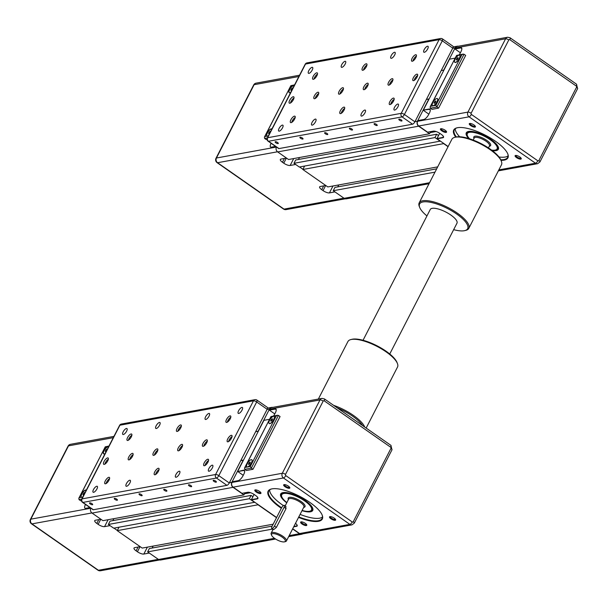 <?xml version="1.0" encoding="UTF-8"?>
<svg xmlns="http://www.w3.org/2000/svg" width="608" height="608" viewBox="0 0 608 608"><rect width="100%" height="100%" fill="white"/><g stroke="black" fill="none" stroke-linecap="round" stroke-linejoin="round"><path stroke-width="0.91" d="M90.812 508.151A3.648 3.184 79.7 0 0 92.066 513.076L102.927 520.661L243.922 494.927L233.054 487.342A3.648 3.184 79.7 0 1 231.846 482.326L243.261 460.119L240.791 460.568L243.428 460.233L258.278 431.338L255.641 431.68L258.111 431.224L269.526 409.017L267.056 409.465M272.171 526.133L149.348 548.553L147.638 551.882L158.506 559.466A3.648 3.184 79.7 0 0 160.74 559.983L275.576 539.022M153.148 546.09L152.144 548.044L153.148 546.09M119.001 527.212L117.23 530.647L142.204 548.082L273.174 524.18M257.853 497.701A5.145 1.664 27.2 0 1 257.83 498.218A5.145 1.664 27.2 0 1 257.176 498.613L251.4 499.662L254.091 494.441L252.928 496.698L251.058 495.398L110.071 521.132L108.361 524.461L113.696 528.185L254.782 502.269M113.871 518.67L112.868 520.623L113.871 518.67M272.749 407.39A3.648 3.184 79.7 0 0 271.654 407.368A3.648 3.184 79.7 0 0 269.526 409.017M243.922 494.927L245.024 492.776M250.511 492.693L244.507 493.787M251.058 495.398L249.356 498.72L108.361 524.461M249.356 498.72L254.691 502.444M258.316 504.731L117.23 530.647M258.225 504.914L276.511 517.682M272.688 529.051L147.638 551.882M292.623 528.93L299.493 533.725A3.648 3.184 79.7 0 0 301.728 534.25A3.648 3.184 79.7 0 0 302.746 533.839M82.916 496.744A4.294 1.573 124.9 0 1 81.882 497.23A4.294 1.573 124.9 0 1 81.282 497.139A4.294 1.573 124.9 0 1 82.034 493.354A4.294 1.573 124.9 0 1 85.599 490.01A4.294 1.573 124.9 0 1 86.199 490.101A4.294 1.573 124.9 0 1 86.283 490.185M86.26 490.154A4.294 1.573 -55.1 0 0 85.728 490.101A4.294 1.573 -55.1 0 0 82.224 493.354A4.294 1.573 -55.1 0 0 81.35 497.177M105.184 453.408A4.294 1.573 124.9 0 1 104.158 453.895A4.294 1.573 124.9 0 1 103.558 453.804A4.294 1.573 124.9 0 1 104.31 450.019A4.294 1.573 124.9 0 1 107.867 446.667A4.294 1.573 124.9 0 1 108.467 446.766A4.294 1.573 124.9 0 1 108.558 446.842M108.528 446.812A4.294 1.573 -55.1 0 0 108.004 446.766A4.294 1.573 -55.1 0 0 104.5 450.019A4.294 1.573 -55.1 0 0 103.626 453.842M149.317 553.052L143.822 554.055L147.379 547.139M140.038 546.676L137.423 551.76L136.116 550.848A5.145 1.664 -152.8 0 1 134.011 548.044A5.145 1.664 -152.8 0 1 134.664 547.656L140.152 546.653M110.04 525.631L104.553 526.634L108.102 519.718M100.761 519.255L98.146 524.339L96.839 523.427A5.145 1.664 -152.8 0 1 94.734 520.623A5.145 1.664 -152.8 0 1 95.388 520.235L100.875 519.232M85.47 504.45A5.145 1.885 -55.1 0 0 84.998 508.22A5.145 1.885 -55.1 0 0 85.713 508.334L89.961 507.558L85.477 504.427M137.423 551.76A5.145 1.664 -152.8 0 0 143.822 554.055M98.146 524.339A5.145 1.664 -152.8 0 0 104.553 526.634M106.438 450.885L105.503 451.622L105.207 451.113L106.788 449.122L107.084 449.639L106.438 450.885M105.845 449.859L106.674 450.437M105.207 451.113L105.708 451.463M84.17 494.228L83.228 494.965L82.931 494.448L84.512 492.465L84.808 492.974L84.17 494.228M83.577 493.202L84.398 493.78M82.931 494.448L83.433 494.806M82.741 497.078L79.207 497.724L78.827 498.241L79.01 499.601L81.7 499.115M79.207 497.724L105.245 446.834L108.984 446.021M81.449 500.597L80.644 500.749L79.01 499.601M113.977 528.132L117.329 530.472M282.028 497.374A17.586 5.677 27.2 0 1 281.253 493.795A17.586 5.677 27.2 0 1 282.819 492.632M302.001 510.667A18.02 5.814 -152.8 0 0 312.679 508.174A18.02 5.814 -152.8 0 0 305.368 500.62A18.02 5.814 -152.8 0 0 282.553 492.693A18.02 5.814 -152.8 0 0 286.74 502.824M312.573 507.923A17.586 5.677 27.2 0 1 312.542 509.876A17.586 5.677 27.2 0 1 309.176 511.32M298.543 517.4A30.461 9.834 -152.8 0 0 322.225 515.196A30.461 9.834 -152.8 0 0 309.86 502.413A30.461 9.834 -152.8 0 0 271.29 489.014A30.461 9.834 -152.8 0 0 280.592 507.756A30.461 9.834 -152.8 0 0 281.344 508.28M322.126 514.938A30.035 9.698 27.2 0 1 322.118 518.457A30.035 9.698 27.2 0 1 298.794 516.914M281.595 507.786A30.035 9.698 27.2 0 1 280.98 507.361A30.035 9.698 27.2 0 1 268.698 490.998A30.035 9.698 27.2 0 1 271.556 488.954M269.64 489.881A30.035 9.698 -152.8 0 0 282.279 504.83A30.035 9.698 -152.8 0 0 283.404 505.598M300.094 514.383A30.035 9.698 -152.8 0 0 322.483 517.043M285.084 486.765A3.45 1.117 -152.8 0 0 288.488 488.262A3.45 1.117 -152.8 0 0 289.803 487.601A3.45 1.117 -152.8 0 0 288.397 486.157A3.45 1.117 -152.8 0 0 284.027 484.637A3.45 1.117 -152.8 0 0 285.084 486.765M289.56 487.198A2.85 0.92 27.2 0 1 289.537 487.259A2.85 0.92 27.2 0 1 285.631 486.202A2.85 0.92 27.2 0 1 284.468 484.652A2.85 0.92 27.2 0 1 284.498 484.599M302.047 524.02A3.45 1.117 -152.8 0 0 305.452 525.525A3.45 1.117 -152.8 0 0 306.766 524.864A3.45 1.117 -152.8 0 0 305.368 523.412A3.45 1.117 -152.8 0 0 300.99 521.892A3.45 1.117 -152.8 0 0 302.047 524.02M306.523 524.453A2.85 0.92 27.2 0 1 306.5 524.514A2.85 0.92 27.2 0 1 302.594 523.458A2.85 0.92 27.2 0 1 301.431 521.907A2.85 0.92 27.2 0 1 301.462 521.854M256.226 492.032A3.45 1.117 -152.8 0 0 259.631 493.529A3.45 1.117 -152.8 0 0 260.946 492.868A3.45 1.117 -152.8 0 0 259.54 491.424A3.45 1.117 -152.8 0 0 255.17 489.904A3.45 1.117 -152.8 0 0 256.226 492.032M260.703 492.465A2.85 0.92 27.2 0 1 260.68 492.526A2.85 0.92 27.2 0 1 256.774 491.469A2.85 0.92 27.2 0 1 255.611 489.919A2.85 0.92 27.2 0 1 255.641 489.866M330.904 518.753A3.45 1.117 -152.8 0 0 334.309 520.258A3.45 1.117 -152.8 0 0 335.624 519.597A3.45 1.117 -152.8 0 0 334.225 518.145A3.45 1.117 -152.8 0 0 329.848 516.625A3.45 1.117 -152.8 0 0 330.904 518.753M335.38 519.186A2.85 0.92 27.2 0 1 335.358 519.247A2.85 0.92 27.2 0 1 331.451 518.191A2.85 0.92 27.2 0 1 330.288 516.64A2.85 0.92 27.2 0 1 330.319 516.587M310.019 511.138A17.161 5.54 -152.8 0 0 310.285 511.07A17.161 5.54 -152.8 0 0 312.064 509.861A17.161 5.54 -152.8 0 0 302.298 498.735A17.161 5.54 -152.8 0 0 283.708 492.875A17.161 5.54 -152.8 0 0 281.542 494.175A17.161 5.54 -152.8 0 0 281.588 496.326A17.161 5.54 -152.8 0 0 281.694 496.584M285.342 541.622A8.58 2.766 -152.8 0 0 285.54 541.576A8.58 2.766 -152.8 0 0 286.429 540.976A8.58 2.766 -152.8 0 0 281.55 535.412A8.58 2.766 -152.8 0 0 272.255 532.479A8.58 2.766 -152.8 0 0 271.168 533.125A8.58 2.766 -152.8 0 0 271.191 534.204L271.578 535.207A7.722 2.493 27.2 0 1 272.536 533.657A7.722 2.493 27.2 0 1 281.99 536.993A7.722 2.493 27.2 0 1 284.498 541.85A7.722 2.493 27.2 0 1 284.316 541.888A7.722 2.493 27.2 0 1 277.119 539.904A7.722 2.493 27.2 0 1 271.578 535.207M271.738 528.39L273.737 529.591L276.389 527.41L274.451 526.057L284.103 507.277A2.576 0.942 -55.1 0 0 284.339 505.392A2.576 0.942 -55.1 0 0 281.626 507.726L271.974 526.505A2.576 0.942 -55.1 0 0 271.738 528.39A2.576 0.942 -55.1 0 0 274.451 526.057M286.862 502.58A16.735 5.404 27.2 0 1 281.785 496.827A16.735 5.404 27.2 0 1 283.852 493.468A16.735 5.404 27.2 0 1 304.334 500.688A16.735 5.404 27.2 0 1 309.761 511.206A16.735 5.404 27.2 0 1 309.381 511.29A16.735 5.404 27.2 0 1 302.13 510.424M247.479 466.891A4.294 1.573 124.9 0 1 246.878 466.8A4.294 1.573 124.9 0 1 247.631 463.015A4.294 1.573 124.9 0 1 251.188 459.671A4.294 1.573 124.9 0 1 251.788 459.762A4.294 1.573 124.9 0 1 251.036 463.547A4.294 1.573 124.9 0 1 247.479 466.891M251.849 459.815A4.294 1.573 124.9 0 1 251.917 459.853A4.294 1.573 124.9 0 1 251.165 463.638A4.294 1.573 124.9 0 1 247.608 466.982A4.294 1.573 124.9 0 1 247.008 466.891A4.294 1.573 124.9 0 1 246.947 466.838M269.747 423.556A4.294 1.573 124.9 0 1 269.154 423.457A4.294 1.573 124.9 0 1 269.906 419.672A4.294 1.573 124.9 0 1 273.463 416.328A4.294 1.573 124.9 0 1 274.064 416.419A4.294 1.573 124.9 0 1 273.311 420.204A4.294 1.573 124.9 0 1 269.747 423.556M274.124 416.472A4.294 1.573 124.9 0 1 274.193 416.51A4.294 1.573 124.9 0 1 273.44 420.295A4.294 1.573 124.9 0 1 269.884 423.647A4.294 1.573 124.9 0 1 269.283 423.548A4.294 1.573 124.9 0 1 269.222 423.502M299.584 533.55L349.881 524.37A3.435 2.994 79.7 0 0 351.986 524.856L301.69 534.037A3.435 2.994 -100.3 0 1 299.584 533.55L292.714 528.747M276.602 517.499L251.476 499.958L257.245 498.902A5.366 1.733 -152.8 0 0 257.906 497.83A5.366 1.733 -152.8 0 0 255.732 495.581L254.425 494.661A5.366 1.733 -152.8 0 0 247.752 492.275L241.984 493.331L233.145 487.16A3.435 2.994 -100.3 0 1 232.013 482.448L232.385 481.718L238.154 480.67A5.366 1.968 -55.1 0 0 238.29 480.639A5.366 1.968 -55.1 0 0 243.048 475.684L243.793 474.24A5.366 1.968 -55.1 0 0 244.674 471.109A5.366 1.968 -55.1 0 0 243.534 470.197L237.834 471.542L243.61 470.493A5.145 1.885 124.9 0 1 244.325 470.6A5.145 1.885 124.9 0 1 244.682 471.246L243.534 470.197M238.154 480.67L238.412 480.601A5.145 1.885 124.9 0 1 238.412 480.601L232.385 481.718M243.238 475.319L237.834 471.542M237.766 471.246L263.94 420.326L269.572 419.3L263.94 420.326M274.793 413.919L269.39 410.149L275.166 409.093A5.145 1.885 124.9 0 1 275.88 409.207A5.145 1.885 124.9 0 1 276.237 409.845L275.09 408.796L269.39 410.149M269.321 409.853L269.694 409.131A3.435 2.994 -100.3 0 1 271.692 407.58L321.989 398.4A3.435 2.994 79.7 0 0 319.983 399.95A2.576 0.828 27.2 0 1 323.182 401.098A0.859 0.752 -100.3 0 1 324.208 400.832L390.655 447.214A0.859 0.752 -100.3 0 1 390.936 448.392L353.256 521.71A0.859 0.752 -100.3 0 1 352.23 521.976L285.79 475.585A0.859 0.752 -100.3 0 1 285.509 474.407L323.182 401.098M297.13 525.114A5.145 1.664 27.2 0 1 297.099 525.639A5.145 1.664 27.2 0 1 296.453 526.026L293.869 526.505M250.291 466.496L251.332 468.152L278.434 415.424L277.491 415.264L276.275 415.933L250.291 466.496L244.925 467.468L244.553 467.985L244.735 469.353L251.332 468.152L252.966 469.292L246.369 470.493L244.735 469.353M244.925 467.468L270.963 416.586L277.491 415.264M252.966 469.292L280.068 416.564L278.434 415.424M271.905 420.455L270.963 421.192L270.666 420.675L272.247 418.692L272.544 419.201L271.905 420.455M271.312 419.429L272.133 420.006M270.666 420.675L271.168 421.032M249.63 463.79L248.687 464.527L248.391 464.018L249.979 462.027L250.276 462.544L249.63 463.79M249.037 462.764L249.858 463.342M248.391 464.018L248.892 464.368M276.389 527.41L286.041 508.63L285.616 506.479M273.57 415.978A5.366 1.968 -55.1 0 0 274.603 414.284L275.348 412.84A5.366 1.968 -55.1 0 0 276.23 409.716A5.366 1.968 -55.1 0 0 275.09 408.796M293.694 526.84L296.522 526.323A5.366 1.733 -152.8 0 0 297.183 525.251A5.366 1.733 -152.8 0 0 295.488 523.351M215.635 481.072A1.771 0.57 27.2 0 1 216.364 482.045A1.771 0.57 27.2 0 1 213.932 481.384A1.771 0.57 27.2 0 1 213.21 480.419A1.771 0.57 27.2 0 1 215.635 481.072M190.904 485.587A1.771 0.57 27.2 0 1 191.626 486.56A1.771 0.57 27.2 0 1 189.194 485.898A1.771 0.57 27.2 0 1 188.472 484.933A1.771 0.57 27.2 0 1 190.904 485.587M166.166 490.109A1.771 0.57 27.2 0 1 166.888 491.074A1.771 0.57 27.2 0 1 164.464 490.413A1.771 0.57 27.2 0 1 163.734 489.448A1.771 0.57 27.2 0 1 166.166 490.109M91.96 503.652A1.771 0.57 27.2 0 1 92.69 504.617A1.771 0.57 27.2 0 1 90.258 503.964A1.771 0.57 27.2 0 1 89.528 502.998A1.771 0.57 27.2 0 1 91.96 503.652M141.428 494.623A1.771 0.57 27.2 0 1 142.158 495.588A1.771 0.57 27.2 0 1 139.726 494.935A1.771 0.57 27.2 0 1 139.004 493.962A1.771 0.57 27.2 0 1 141.428 494.623M116.698 499.138A1.771 0.57 27.2 0 1 117.42 500.103A1.771 0.57 27.2 0 1 114.996 499.449A1.771 0.57 27.2 0 1 114.266 498.476A1.771 0.57 27.2 0 1 116.698 499.138M209.068 471.238A3.595 1.315 124.9 0 1 208.567 471.162A3.595 1.315 124.9 0 1 209.198 467.993A3.595 1.315 124.9 0 1 212.177 465.188A3.595 1.315 124.9 0 1 212.678 465.272A3.595 1.315 124.9 0 1 212.048 468.441A3.595 1.315 124.9 0 1 209.068 471.238M238.762 413.455A3.595 1.315 124.9 0 1 238.26 413.379A3.595 1.315 124.9 0 1 238.891 410.21A3.595 1.315 124.9 0 1 241.878 407.406A3.595 1.315 124.9 0 1 242.379 407.482A3.595 1.315 124.9 0 1 241.748 410.651A3.595 1.315 124.9 0 1 238.762 413.455M205.785 419.474A3.595 1.315 124.9 0 1 205.284 419.398A3.595 1.315 124.9 0 1 205.914 416.229A3.595 1.315 124.9 0 1 208.894 413.425A3.595 1.315 124.9 0 1 209.395 413.501A3.595 1.315 124.9 0 1 208.764 416.67A3.595 1.315 124.9 0 1 205.785 419.474M176.084 477.257A3.595 1.315 124.9 0 1 175.583 477.181A3.595 1.315 124.9 0 1 176.214 474.012A3.595 1.315 124.9 0 1 179.193 471.208A3.595 1.315 124.9 0 1 179.702 471.291A3.595 1.315 124.9 0 1 179.071 474.46A3.595 1.315 124.9 0 1 176.084 477.257M126.616 486.294A3.595 1.315 124.9 0 1 126.114 486.21A3.595 1.315 124.9 0 1 126.745 483.041A3.595 1.315 124.9 0 1 129.724 480.236A3.595 1.315 124.9 0 1 130.226 480.32A3.595 1.315 124.9 0 1 129.595 483.489A3.595 1.315 124.9 0 1 126.616 486.294M156.317 428.503A3.595 1.315 124.9 0 1 155.815 428.427A3.595 1.315 124.9 0 1 156.446 425.258A3.595 1.315 124.9 0 1 159.425 422.454A3.595 1.315 124.9 0 1 159.927 422.53A3.595 1.315 124.9 0 1 159.296 425.699A3.595 1.315 124.9 0 1 156.317 428.503M123.333 434.522A3.595 1.315 124.9 0 1 122.831 434.446A3.595 1.315 124.9 0 1 123.462 431.277A3.595 1.315 124.9 0 1 126.441 428.473A3.595 1.315 124.9 0 1 126.95 428.556A3.595 1.315 124.9 0 1 126.312 431.726A3.595 1.315 124.9 0 1 123.333 434.522M93.64 492.313A3.595 1.315 124.9 0 1 93.138 492.229A3.595 1.315 124.9 0 1 93.769 489.06A3.595 1.315 124.9 0 1 96.748 486.263A3.595 1.315 124.9 0 1 97.25 486.339A3.595 1.315 124.9 0 1 96.619 489.508A3.595 1.315 124.9 0 1 93.64 492.313M227.924 441.818A3.861 1.414 124.9 0 1 227.384 441.735A3.861 1.414 124.9 0 1 228.061 438.33A3.861 1.414 124.9 0 1 231.26 435.32A3.861 1.414 124.9 0 1 231.8 435.404A3.861 1.414 124.9 0 1 231.124 438.809A3.861 1.414 124.9 0 1 227.924 441.818M232.043 436.59A3.861 1.414 -55.1 0 0 228.578 441.552M203.186 446.333A3.861 1.414 124.9 0 1 202.646 446.249A3.861 1.414 124.9 0 1 203.323 442.844A3.861 1.414 124.9 0 1 206.53 439.835A3.861 1.414 124.9 0 1 207.07 439.918A3.861 1.414 124.9 0 1 206.393 443.323A3.861 1.414 124.9 0 1 203.186 446.333M207.313 441.104A3.861 1.414 -55.1 0 0 203.847 446.067M128.98 459.884A3.861 1.414 124.9 0 1 128.44 459.792A3.861 1.414 124.9 0 1 129.124 456.388A3.861 1.414 124.9 0 1 132.324 453.378A3.861 1.414 124.9 0 1 132.863 453.462A3.861 1.414 124.9 0 1 132.187 456.866A3.861 1.414 124.9 0 1 128.98 459.884M133.106 454.647A3.861 1.414 -55.1 0 0 129.641 459.618M104.249 464.398A3.861 1.414 124.9 0 1 103.71 464.314A3.861 1.414 124.9 0 1 104.386 460.902A3.861 1.414 124.9 0 1 107.586 457.892A3.861 1.414 124.9 0 1 108.125 457.976A3.861 1.414 124.9 0 1 107.449 461.381A3.861 1.414 124.9 0 1 104.249 464.398M108.368 459.162A3.861 1.414 -55.1 0 0 104.903 464.132M154.949 474.78A3.861 1.414 124.9 0 1 154.409 474.696A3.861 1.414 124.9 0 1 155.086 471.284A3.861 1.414 124.9 0 1 158.293 468.274A3.861 1.414 124.9 0 1 158.832 468.358A3.861 1.414 124.9 0 1 158.148 471.762A3.861 1.414 124.9 0 1 154.949 474.78M159.076 469.543A3.861 1.414 -55.1 0 0 155.602 474.514M177.224 431.437A3.861 1.414 124.9 0 1 176.685 431.353A3.861 1.414 124.9 0 1 177.361 427.948A3.861 1.414 124.9 0 1 180.561 424.939A3.861 1.414 124.9 0 1 181.1 425.022A3.861 1.414 124.9 0 1 180.424 428.427A3.861 1.414 124.9 0 1 177.224 431.437M181.344 426.208A3.861 1.414 -55.1 0 0 177.878 431.171M204.417 465.751A3.861 1.414 124.9 0 1 203.878 465.66A3.861 1.414 124.9 0 1 204.554 462.255A3.861 1.414 124.9 0 1 207.761 459.245A3.861 1.414 124.9 0 1 208.301 459.329A3.861 1.414 124.9 0 1 207.624 462.734A3.861 1.414 124.9 0 1 204.417 465.751M208.544 460.514A3.861 1.414 -55.1 0 0 205.078 465.485M226.693 422.408A3.861 1.414 124.9 0 1 226.153 422.324A3.861 1.414 124.9 0 1 226.83 418.92A3.861 1.414 124.9 0 1 230.029 415.91A3.861 1.414 124.9 0 1 230.576 415.994A3.861 1.414 124.9 0 1 229.892 419.398A3.861 1.414 124.9 0 1 226.693 422.408M230.812 417.179A3.861 1.414 -55.1 0 0 227.346 422.142M178.456 450.847A3.861 1.414 124.9 0 1 177.916 450.764A3.861 1.414 124.9 0 1 178.592 447.359A3.861 1.414 124.9 0 1 181.792 444.349A3.861 1.414 124.9 0 1 182.332 444.433A3.861 1.414 124.9 0 1 181.655 447.838A3.861 1.414 124.9 0 1 178.456 450.847M182.575 445.618A3.861 1.414 -55.1 0 0 179.109 450.589M153.718 455.362A3.861 1.414 124.9 0 1 153.178 455.278A3.861 1.414 124.9 0 1 153.854 451.873A3.861 1.414 124.9 0 1 157.062 448.864A3.861 1.414 124.9 0 1 157.601 448.947A3.861 1.414 124.9 0 1 156.917 452.352A3.861 1.414 124.9 0 1 153.718 455.362M157.844 450.133A3.861 1.414 -55.1 0 0 154.379 455.103M105.48 483.808A3.861 1.414 124.9 0 1 104.941 483.725A3.861 1.414 124.9 0 1 105.617 480.32A3.861 1.414 124.9 0 1 108.817 477.303A3.861 1.414 124.9 0 1 109.356 477.394A3.861 1.414 124.9 0 1 108.68 480.799A3.861 1.414 124.9 0 1 105.48 483.808M109.6 478.58A3.861 1.414 -55.1 0 0 106.134 483.542M127.748 440.466A3.861 1.414 124.9 0 1 127.209 440.382A3.861 1.414 124.9 0 1 127.893 436.977A3.861 1.414 124.9 0 1 131.092 433.968A3.861 1.414 124.9 0 1 131.632 434.051A3.861 1.414 124.9 0 1 130.956 437.456A3.861 1.414 124.9 0 1 127.748 440.466M131.875 435.237A3.861 1.414 -55.1 0 0 128.41 440.2M82.528 502.368A2.576 2.576 0 0 1 81.715 499.077A2.576 0.828 27.2 0 1 82.042 498.887A2.576 2.25 79.7 0 0 82.886 502.421A2.576 0.942 124.9 0 1 82.528 502.368L93.001 509.679A2.576 0.942 -55.1 0 0 93.366 509.74L226.928 485.351A2.576 0.942 -55.1 0 0 229.284 482.965L267.148 409.283A2.576 0.942 -55.1 0 0 267.383 407.398L256.91 400.087A2.576 0.942 124.9 0 1 256.675 401.972A2.576 0.828 -152.8 0 0 253.475 400.832A2.576 2.25 -100.3 0 1 254.972 399.669A2.576 2.576 0 0 1 256.91 400.087A2.576 0.942 124.9 0 0 256.553 400.034M276.427 146.992A3.648 3.184 79.7 0 0 277.674 151.916L288.542 159.509L429.529 133.768L418.661 126.183A3.648 3.184 79.7 0 1 417.46 121.174L428.876 98.96L426.398 99.416L429.035 99.074L443.886 70.186L441.248 70.52L443.718 70.072L455.134 47.857L452.664 48.306M436.681 168.826L334.955 187.401L333.252 190.722L344.113 198.307A3.648 3.184 79.7 0 0 346.347 198.824L429.028 183.73M338.762 184.931L337.752 186.884L338.762 184.931M304.608 166.06L302.845 169.495L327.818 186.93L437.692 166.873M443.46 136.542A5.145 1.664 27.2 0 1 443.437 137.066A5.145 1.664 27.2 0 1 442.784 137.454L437.015 138.502L439.698 133.281L438.535 135.546L436.673 134.239L295.678 159.98L293.976 163.301L299.311 167.025L440.39 141.109M299.486 157.51L298.475 159.463L299.486 157.51M458.364 46.231A3.648 3.184 79.7 0 0 457.262 46.216A3.648 3.184 79.7 0 0 455.134 47.857M429.529 133.768L430.639 131.617M436.126 131.533L430.114 132.628M436.673 134.239L434.963 137.568L293.976 163.301M434.963 137.568L440.298 141.292M443.924 143.579L302.845 169.495M443.832 143.754L448.05 146.703M434.978 172.148L333.252 190.722M268.523 135.592A4.294 1.573 124.9 0 1 267.49 136.078A4.294 1.573 124.9 0 1 266.897 135.979A4.294 1.573 124.9 0 1 267.649 132.194A4.294 1.573 124.9 0 1 271.206 128.85A4.294 1.573 124.9 0 1 271.806 128.949A4.294 1.573 124.9 0 1 271.898 129.025M271.867 128.995A4.294 1.573 -55.1 0 0 271.335 128.942A4.294 1.573 -55.1 0 0 267.832 132.194A4.294 1.573 -55.1 0 0 266.965 136.025M290.799 92.249A4.294 1.573 124.9 0 1 289.765 92.735A4.294 1.573 124.9 0 1 289.165 92.644A4.294 1.573 124.9 0 1 289.917 88.859A4.294 1.573 124.9 0 1 293.482 85.515A4.294 1.573 124.9 0 1 294.082 85.606A4.294 1.573 124.9 0 1 294.173 85.682M294.143 85.66A4.294 1.573 -55.1 0 0 293.611 85.606A4.294 1.573 -55.1 0 0 290.107 88.859A4.294 1.573 -55.1 0 0 289.233 92.682M334.932 191.892L329.437 192.896L332.986 185.98M325.652 185.516L323.038 190.608L321.723 189.688A5.145 1.664 -152.8 0 1 319.618 186.884A5.145 1.664 -152.8 0 1 320.272 186.496L325.766 185.493M295.655 164.472L290.16 165.475L293.71 158.559M286.376 158.095L283.761 163.187L282.446 162.268A5.145 1.664 -152.8 0 1 280.341 159.463A5.145 1.664 -152.8 0 1 280.995 159.076L286.49 158.072M275.538 146.406L271.077 143.29A5.145 1.885 -55.1 0 0 270.606 147.06A5.145 1.885 -55.1 0 0 271.328 147.174L275.568 146.399M323.038 190.608A5.145 1.664 -152.8 0 0 329.437 192.896M283.761 163.187A5.145 1.664 -152.8 0 0 290.16 165.475M292.053 89.726L291.11 90.47L290.814 89.954L292.395 87.962L292.691 88.479L292.053 89.726M291.46 88.707L292.281 89.277M290.814 89.954L291.316 90.303M269.777 133.068L268.835 133.806L268.538 133.296L270.127 131.305L270.423 131.814L269.777 133.068M269.184 132.042L270.005 132.62M268.538 133.296L269.04 133.646M268.356 135.918L264.814 136.564L264.434 137.081L264.617 138.449L267.307 137.955M264.814 136.564L290.852 85.682L294.591 84.869M267.064 139.445L266.258 139.589L264.617 138.449M299.584 166.972L302.936 169.313M467.643 136.215A17.586 5.677 27.2 0 1 466.86 132.635A17.586 5.677 27.2 0 1 468.434 131.472M492.252 150.594A18.02 5.814 -152.8 0 0 498.294 147.022A18.02 5.814 -152.8 0 0 490.975 139.46A18.02 5.814 -152.8 0 0 468.16 131.533A18.02 5.814 -152.8 0 0 468.768 138.525M498.188 146.764A17.586 5.677 27.2 0 1 498.15 148.717A17.586 5.677 27.2 0 1 494.79 150.168M501.015 160.368A30.461 9.834 -152.8 0 0 507.832 154.037A30.461 9.834 -152.8 0 0 495.467 141.261A30.461 9.834 -152.8 0 0 456.897 127.855A30.461 9.834 -152.8 0 0 455.719 137.089M507.733 153.778A30.035 9.698 27.2 0 1 507.733 157.297A30.035 9.698 27.2 0 1 500.764 159.775M498.993 156.986A30.035 9.698 -152.8 0 0 508.09 155.884M470.691 125.605A3.45 1.117 -152.8 0 0 474.103 127.11A3.45 1.117 -152.8 0 0 475.41 126.449A3.45 1.117 -152.8 0 0 474.012 124.997A3.45 1.117 -152.8 0 0 469.642 123.477A3.45 1.117 -152.8 0 0 470.691 125.605M475.167 126.038A2.85 0.92 27.2 0 1 475.144 126.099A2.85 0.92 27.2 0 1 471.238 125.043A2.85 0.92 27.2 0 1 470.075 123.492A2.85 0.92 27.2 0 1 470.113 123.439M441.834 130.872A3.45 1.117 -152.8 0 0 445.238 132.377A3.45 1.117 -152.8 0 0 446.553 131.716A3.45 1.117 -152.8 0 0 445.155 130.264A3.45 1.117 -152.8 0 0 440.785 128.744A3.45 1.117 -152.8 0 0 441.834 130.872M446.31 131.305A2.85 0.92 27.2 0 1 446.287 131.366A2.85 0.92 27.2 0 1 442.381 130.31A2.85 0.92 27.2 0 1 441.218 128.759A2.85 0.92 27.2 0 1 441.256 128.706M516.519 157.594A3.45 1.117 -152.8 0 0 519.924 159.098A3.45 1.117 -152.8 0 0 521.231 158.437A3.45 1.117 -152.8 0 0 519.832 156.986A3.45 1.117 -152.8 0 0 515.462 155.473A3.45 1.117 -152.8 0 0 516.519 157.594M520.995 158.027A2.85 0.92 27.2 0 1 520.972 158.088A2.85 0.92 27.2 0 1 517.066 157.039A2.85 0.92 27.2 0 1 515.896 155.481A2.85 0.92 27.2 0 1 515.934 155.428M495.626 149.978A17.161 5.54 -152.8 0 0 495.9 149.918A17.161 5.54 -152.8 0 0 497.678 148.702A17.161 5.54 -152.8 0 0 487.912 137.583A17.161 5.54 -152.8 0 0 469.323 131.723A17.161 5.54 -152.8 0 0 467.149 133.015A17.161 5.54 -152.8 0 0 467.202 135.166A17.161 5.54 -152.8 0 0 467.309 135.424M469.528 138.768A16.735 5.404 27.2 0 1 467.392 135.668A16.735 5.404 27.2 0 1 469.46 132.308A16.735 5.404 27.2 0 1 489.949 139.536A16.735 5.404 27.2 0 1 495.376 150.047A16.735 5.404 27.2 0 1 494.988 150.13A16.735 5.404 27.2 0 1 491.614 150.115M433.086 105.731A4.294 1.573 124.9 0 1 432.486 105.64A4.294 1.573 124.9 0 1 433.238 101.855A4.294 1.573 124.9 0 1 436.802 98.511A4.294 1.573 124.9 0 1 437.395 98.602A4.294 1.573 124.9 0 1 436.643 102.387A4.294 1.573 124.9 0 1 433.086 105.731M437.464 98.656A4.294 1.573 124.9 0 1 437.532 98.694A4.294 1.573 124.9 0 1 436.772 102.478A4.294 1.573 124.9 0 1 433.215 105.822A4.294 1.573 124.9 0 1 432.615 105.731A4.294 1.573 124.9 0 1 432.554 105.678M455.362 62.396A4.294 1.573 124.9 0 1 454.761 62.297A4.294 1.573 124.9 0 1 455.514 58.52A4.294 1.573 124.9 0 1 459.07 55.168A4.294 1.573 124.9 0 1 459.671 55.267A4.294 1.573 124.9 0 1 458.918 59.052A4.294 1.573 124.9 0 1 455.362 62.396M459.732 55.313A4.294 1.573 124.9 0 1 459.8 55.358A4.294 1.573 124.9 0 1 459.048 59.143A4.294 1.573 124.9 0 1 455.491 62.487A4.294 1.573 124.9 0 1 454.89 62.388A4.294 1.573 124.9 0 1 454.83 62.343M448.149 146.52L437.084 138.799L442.86 137.75A5.366 1.733 -152.8 0 0 443.521 136.671A5.366 1.733 -152.8 0 0 441.34 134.421L440.032 133.509A5.366 1.733 -152.8 0 0 433.367 131.123L427.591 132.172L418.752 126A3.435 2.994 -100.3 0 1 417.62 121.288L417.992 120.566L423.768 119.51A5.366 1.968 -55.1 0 0 423.898 119.48A5.366 1.968 -55.1 0 0 428.663 114.524L429.408 113.08A5.366 1.968 -55.1 0 0 430.282 109.957A5.366 1.968 -55.1 0 0 429.149 109.037L423.373 110.094L429.218 109.334A5.145 1.885 124.9 0 1 429.94 109.448A5.145 1.885 124.9 0 1 430.289 110.086L429.149 109.037M424.027 119.442A5.145 1.885 124.9 0 1 424.019 119.442L417.992 120.566M428.853 114.16L423.449 110.382M423.373 110.094L449.548 59.166L455.187 58.14M455.194 58.117L449.548 59.166M460.4 52.759L454.997 48.99L460.773 47.933A5.145 1.885 124.9 0 1 461.495 48.047A5.145 1.885 124.9 0 1 461.844 48.693L460.704 47.637L454.997 48.99M454.928 48.693L455.301 47.971A3.435 2.994 -100.3 0 1 457.3 46.421L507.596 37.24A3.435 2.994 79.7 0 0 505.598 38.79A2.576 0.828 27.2 0 1 508.797 39.938A0.859 0.752 -100.3 0 1 509.823 39.672L576.262 86.055A0.859 0.752 -100.3 0 1 576.544 87.24L538.87 160.55A0.859 0.752 -100.3 0 1 537.844 160.816L471.398 114.433A0.859 0.752 -100.3 0 1 471.116 113.248L508.797 39.938M435.898 105.336L436.939 106.993L464.041 54.264L463.098 54.104L461.882 54.773L435.898 105.336L430.54 106.316L430.16 106.833L430.342 108.194L436.939 106.993L438.581 108.133L431.984 109.341L430.342 108.194M430.54 106.316L456.578 55.427L463.098 54.104M438.581 108.133L465.675 55.404L464.041 54.264M457.512 59.295L456.57 60.032L456.274 59.523L457.862 57.532L458.158 58.041L457.512 59.295M456.92 58.269L457.74 58.847M456.274 59.523L456.775 59.873M435.237 102.638L434.302 103.375L434.006 102.858L435.586 100.867L435.883 101.384L435.237 102.638M434.644 101.612L435.472 102.182M434.006 102.858L434.507 103.208M459.184 54.826A5.366 1.968 -55.1 0 0 460.218 53.132L460.955 51.688A5.366 1.968 -55.1 0 0 461.837 48.556A5.366 1.968 -55.1 0 0 460.704 47.637M455.248 128.729A30.035 9.698 -152.8 0 0 459.648 136.762M456.35 136.952A30.035 9.698 27.2 0 1 454.305 129.838A30.035 9.698 27.2 0 1 457.163 127.794M401.25 119.92A1.771 0.57 27.2 0 1 401.972 120.886A1.771 0.57 27.2 0 1 399.54 120.232A1.771 0.57 27.2 0 1 398.818 119.259A1.771 0.57 27.2 0 1 401.25 119.92M376.512 124.435A1.771 0.57 27.2 0 1 377.234 125.4A1.771 0.57 27.2 0 1 374.809 124.746A1.771 0.57 27.2 0 1 374.08 123.774A1.771 0.57 27.2 0 1 376.512 124.435M351.774 128.949A1.771 0.57 27.2 0 1 352.503 129.914A1.771 0.57 27.2 0 1 350.071 129.261A1.771 0.57 27.2 0 1 349.349 128.296A1.771 0.57 27.2 0 1 351.774 128.949M277.575 142.492A1.771 0.57 27.2 0 1 278.297 143.458A1.771 0.57 27.2 0 1 275.865 142.804A1.771 0.57 27.2 0 1 275.143 141.839A1.771 0.57 27.2 0 1 277.575 142.492M327.043 133.464A1.771 0.57 27.2 0 1 327.765 134.429A1.771 0.57 27.2 0 1 325.333 133.775A1.771 0.57 27.2 0 1 324.611 132.81A1.771 0.57 27.2 0 1 327.043 133.464M302.305 137.978A1.771 0.57 27.2 0 1 303.035 138.943A1.771 0.57 27.2 0 1 300.603 138.29A1.771 0.57 27.2 0 1 299.873 137.324A1.771 0.57 27.2 0 1 302.305 137.978M394.676 110.078A3.595 1.315 124.9 0 1 394.174 110.002A3.595 1.315 124.9 0 1 394.805 106.833A3.595 1.315 124.9 0 1 397.784 104.029A3.595 1.315 124.9 0 1 398.286 104.112A3.595 1.315 124.9 0 1 397.655 107.282A3.595 1.315 124.9 0 1 394.676 110.078M424.376 52.296A3.595 1.315 124.9 0 1 423.875 52.22A3.595 1.315 124.9 0 1 424.506 49.05A3.595 1.315 124.9 0 1 427.485 46.246A3.595 1.315 124.9 0 1 427.986 46.322A3.595 1.315 124.9 0 1 427.356 49.491A3.595 1.315 124.9 0 1 424.376 52.296M391.392 58.315A3.595 1.315 124.9 0 1 390.891 58.239A3.595 1.315 124.9 0 1 391.522 55.07A3.595 1.315 124.9 0 1 394.501 52.265A3.595 1.315 124.9 0 1 395.01 52.349A3.595 1.315 124.9 0 1 394.372 55.518A3.595 1.315 124.9 0 1 391.392 58.315M361.699 116.105A3.595 1.315 124.9 0 1 361.198 116.022A3.595 1.315 124.9 0 1 361.828 112.852A3.595 1.315 124.9 0 1 364.808 110.056A3.595 1.315 124.9 0 1 365.309 110.132A3.595 1.315 124.9 0 1 364.678 113.301A3.595 1.315 124.9 0 1 361.699 116.105M312.231 125.134A3.595 1.315 124.9 0 1 311.722 125.05A3.595 1.315 124.9 0 1 312.36 121.881A3.595 1.315 124.9 0 1 315.339 119.084A3.595 1.315 124.9 0 1 315.841 119.16A3.595 1.315 124.9 0 1 315.21 122.33A3.595 1.315 124.9 0 1 312.231 125.134M341.924 67.344A3.595 1.315 124.9 0 1 341.422 67.268A3.595 1.315 124.9 0 1 342.053 64.098A3.595 1.315 124.9 0 1 345.032 61.294A3.595 1.315 124.9 0 1 345.534 61.378A3.595 1.315 124.9 0 1 344.903 64.547A3.595 1.315 124.9 0 1 341.924 67.344M308.948 73.37A3.595 1.315 124.9 0 1 308.446 73.287A3.595 1.315 124.9 0 1 309.077 70.118A3.595 1.315 124.9 0 1 312.056 67.313A3.595 1.315 124.9 0 1 312.558 67.397A3.595 1.315 124.9 0 1 311.927 70.566A3.595 1.315 124.9 0 1 308.948 73.37M279.247 131.153A3.595 1.315 124.9 0 1 278.745 131.077A3.595 1.315 124.9 0 1 279.376 127.908A3.595 1.315 124.9 0 1 282.355 125.104A3.595 1.315 124.9 0 1 282.857 125.18A3.595 1.315 124.9 0 1 282.226 128.349A3.595 1.315 124.9 0 1 279.247 131.153M413.531 80.659A3.861 1.414 124.9 0 1 412.992 80.575A3.861 1.414 124.9 0 1 413.668 77.17A3.861 1.414 124.9 0 1 416.875 74.161A3.861 1.414 124.9 0 1 417.415 74.244A3.861 1.414 124.9 0 1 416.738 77.649A3.861 1.414 124.9 0 1 413.531 80.659M417.658 75.43A3.861 1.414 -55.1 0 0 414.192 80.4M388.801 85.181A3.861 1.414 124.9 0 1 388.261 85.09A3.861 1.414 124.9 0 1 388.938 81.685A3.861 1.414 124.9 0 1 392.137 78.675A3.861 1.414 124.9 0 1 392.677 78.759A3.861 1.414 124.9 0 1 392 82.164A3.861 1.414 124.9 0 1 388.801 85.181M392.92 79.944A3.861 1.414 -55.1 0 0 389.454 84.915M314.594 98.724A3.861 1.414 124.9 0 1 314.055 98.64A3.861 1.414 124.9 0 1 314.731 95.236A3.861 1.414 124.9 0 1 317.931 92.218A3.861 1.414 124.9 0 1 318.47 92.31A3.861 1.414 124.9 0 1 317.794 95.714A3.861 1.414 124.9 0 1 314.594 98.724M318.714 93.495A3.861 1.414 -55.1 0 0 315.248 98.458M289.856 103.238A3.861 1.414 124.9 0 1 289.317 103.155A3.861 1.414 124.9 0 1 289.993 99.75A3.861 1.414 124.9 0 1 293.2 96.733A3.861 1.414 124.9 0 1 293.74 96.824A3.861 1.414 124.9 0 1 293.064 100.229A3.861 1.414 124.9 0 1 289.856 103.238M293.983 98.01A3.861 1.414 -55.1 0 0 290.518 102.972M340.556 113.62A3.861 1.414 124.9 0 1 340.016 113.536A3.861 1.414 124.9 0 1 340.7 110.132A3.861 1.414 124.9 0 1 343.9 107.122A3.861 1.414 124.9 0 1 344.44 107.206A3.861 1.414 124.9 0 1 343.763 110.61A3.861 1.414 124.9 0 1 340.556 113.62M344.683 108.391A3.861 1.414 -55.1 0 0 341.217 113.354M362.832 70.277A3.861 1.414 124.9 0 1 362.292 70.194A3.861 1.414 124.9 0 1 362.968 66.789A3.861 1.414 124.9 0 1 366.176 63.779A3.861 1.414 124.9 0 1 366.715 63.863A3.861 1.414 124.9 0 1 366.031 67.268A3.861 1.414 124.9 0 1 362.832 70.277M366.958 65.048A3.861 1.414 -55.1 0 0 363.485 70.019M390.032 104.591A3.861 1.414 124.9 0 1 389.485 104.508A3.861 1.414 124.9 0 1 390.169 101.103A3.861 1.414 124.9 0 1 393.368 98.086A3.861 1.414 124.9 0 1 393.908 98.169A3.861 1.414 124.9 0 1 393.232 101.582A3.861 1.414 124.9 0 1 390.032 104.591M394.151 99.362A3.861 1.414 -55.1 0 0 390.686 104.325M412.3 61.248A3.861 1.414 124.9 0 1 411.76 61.165A3.861 1.414 124.9 0 1 412.437 57.76A3.861 1.414 124.9 0 1 415.644 54.75A3.861 1.414 124.9 0 1 416.184 54.834A3.861 1.414 124.9 0 1 415.507 58.239A3.861 1.414 124.9 0 1 412.3 61.248M416.427 56.02A3.861 1.414 -55.1 0 0 412.961 60.982M364.063 89.695A3.861 1.414 124.9 0 1 363.523 89.612A3.861 1.414 124.9 0 1 364.2 86.199A3.861 1.414 124.9 0 1 367.407 83.19A3.861 1.414 124.9 0 1 367.946 83.273A3.861 1.414 124.9 0 1 367.262 86.678A3.861 1.414 124.9 0 1 364.063 89.695M368.19 84.459A3.861 1.414 -55.1 0 0 364.716 89.429M339.325 94.21A3.861 1.414 124.9 0 1 338.785 94.126A3.861 1.414 124.9 0 1 339.469 90.721A3.861 1.414 124.9 0 1 342.669 87.704A3.861 1.414 124.9 0 1 343.208 87.788A3.861 1.414 124.9 0 1 342.532 91.2A3.861 1.414 124.9 0 1 339.325 94.21M343.452 88.981A3.861 1.414 -55.1 0 0 339.986 93.944M291.088 122.649A3.861 1.414 124.9 0 1 290.548 122.565A3.861 1.414 124.9 0 1 291.224 119.16A3.861 1.414 124.9 0 1 294.432 116.151A3.861 1.414 124.9 0 1 294.971 116.234A3.861 1.414 124.9 0 1 294.287 119.639A3.861 1.414 124.9 0 1 291.088 122.649M295.214 117.42A3.861 1.414 -55.1 0 0 291.749 122.383M313.363 79.314A3.861 1.414 124.9 0 1 312.824 79.222A3.861 1.414 124.9 0 1 313.5 75.818A3.861 1.414 124.9 0 1 316.7 72.808A3.861 1.414 124.9 0 1 317.239 72.892A3.861 1.414 124.9 0 1 316.563 76.296A3.861 1.414 124.9 0 1 313.363 79.314M317.482 74.077A3.861 1.414 -55.1 0 0 314.017 79.048M268.136 141.208A2.576 2.576 0 0 1 267.322 137.925A2.576 0.828 27.2 0 1 267.649 137.727A2.576 2.25 79.7 0 0 268.5 141.269A2.576 0.942 124.9 0 1 268.136 141.208L278.616 148.519A2.576 0.942 -55.1 0 0 278.973 148.58L412.543 124.199A2.576 0.942 -55.1 0 0 414.892 121.805L452.755 48.131A2.576 0.942 -55.1 0 0 452.99 46.246L442.518 38.935A2.576 0.942 124.9 0 1 442.282 40.82A2.576 0.828 -152.8 0 0 439.082 39.672A2.576 2.25 -100.3 0 1 440.587 38.509A2.576 2.576 0 0 1 442.518 38.935A2.576 0.942 124.9 0 0 442.16 38.874L442.7 39.246M364.754 427.082A27.884 8.998 -152.8 0 0 333.587 405.323M337.22 407.862A27.026 8.725 27.2 0 1 362.604 425.585M318.356 399.061L347.913 341.559A27.884 8.998 27.2 0 1 350.801 339.591A27.884 8.998 27.2 0 1 376.831 346.294A27.884 8.998 27.2 0 1 397.434 363.554A27.884 8.998 27.2 0 1 397.746 364.564A27.884 8.998 27.2 0 1 397.518 367.05L366.16 428.062M397.434 363.554L397.047 362.55A27.026 8.725 -152.8 0 0 377.074 345.823A27.026 8.725 -152.8 0 0 351.85 339.325L350.801 339.591M419.186 202.874L451.858 139.308A27.884 8.998 27.2 0 1 454.746 137.34A27.884 8.998 27.2 0 1 455.384 137.203A27.884 8.998 27.2 0 1 481.384 144.37A27.884 8.998 27.2 0 1 501.38 161.31A27.884 8.998 27.2 0 1 501.463 164.806L468.791 228.365A27.884 8.998 -152.8 0 0 452.922 210.292A27.884 8.998 -152.8 0 0 422.72 200.769A27.884 8.998 -152.8 0 0 419.186 202.874A27.884 8.998 -152.8 0 0 419.269 206.37L419.664 207.374A27.026 8.725 27.2 0 1 423.001 201.947A27.026 8.725 27.2 0 1 456.091 213.613A27.026 8.725 27.2 0 1 464.854 230.599A27.026 8.725 27.2 0 1 464.238 230.736A27.026 8.725 27.2 0 1 453.659 229.657M501.38 161.31L500.984 160.299A27.026 8.725 -152.8 0 0 481.612 143.883A27.026 8.725 -152.8 0 0 456.41 136.937A27.026 8.725 -152.8 0 0 455.787 137.074L454.746 137.34M464.854 230.599L465.903 230.333A27.884 8.998 -152.8 0 0 468.791 228.365M426.945 215.931A27.026 8.725 27.2 0 1 419.664 207.374M363.044 340.267L430.266 209.479A15.018 4.849 27.2 0 1 440.131 209.585A15.018 4.849 27.2 0 1 456.973 223.204L389.758 353.993M231.846 482.326L229.376 482.782M233.054 487.342L92.066 513.076M299.493 533.725L289.188 535.61M274.497 538.293L158.506 559.466M136.116 550.848L138.077 547.033M96.839 523.427L98.8 519.612M105.192 447.161L108.726 446.515M113.27 437.684L68.514 445.854A3.435 1.11 -152.8 0 0 68.081 446.112L30.4 519.422A3.435 1.11 27.2 0 1 30.833 519.164L68.514 445.854A3.435 2.994 -100.3 0 1 70.513 444.304A3.435 3.435 0 0 0 68.081 446.112M91.884 512.947L31.966 523.883A3.435 1.262 124.9 0 1 31.487 523.807L97.934 570.198A3.435 1.262 -55.1 0 0 98.412 570.274L31.966 523.883A3.435 2.994 -100.3 0 1 30.833 519.164L90.782 508.227M97.934 570.198A3.435 3.435 0 0 0 100.51 570.76A3.435 2.994 -100.3 0 1 98.412 570.274L158.323 559.337M285.137 505.947L288.61 499.176A8.58 2.766 27.2 0 1 289.697 498.53A8.58 2.766 27.2 0 1 300.367 502.345A8.58 2.766 27.2 0 1 303.878 507.026L286.429 540.976M303.666 507.429A9.439 3.048 -152.8 0 0 303.818 507.406A9.439 3.048 -152.8 0 0 301.15 501.554A9.439 3.048 -152.8 0 0 291.551 497.397A9.439 3.048 -152.8 0 0 288.405 499.586M257.746 497.504L257.245 498.902M297.023 524.924L296.522 526.323M270.917 416.906L272.855 416.556M273.942 416.358L276.275 415.933M286.041 508.63L284.103 507.277M324.087 398.886A2.576 0.942 124.9 0 1 324.452 398.947A2.576 0.942 124.9 0 1 324.208 400.832M232.013 482.448L282.31 473.267A3.435 2.994 79.7 0 0 283.442 477.979A2.576 0.942 -55.1 0 0 285.79 475.585M233.145 487.16L283.442 477.979L349.881 524.37A2.576 0.942 -55.1 0 0 352.23 521.976M351.986 524.856L354.312 523.116A2.576 0.828 -152.8 0 0 353.256 521.71M269.694 409.131L319.983 399.95L282.31 473.267A2.576 0.828 27.2 0 1 285.509 474.407M321.989 398.4L324.452 398.947L390.891 445.33A2.576 0.942 124.9 0 1 390.655 447.214M390.891 445.33L391.993 449.798A2.576 0.828 -152.8 0 0 390.936 448.392M121.402 424.05A2.576 2.25 79.7 0 0 119.905 425.212A2.576 0.828 -152.8 0 0 119.578 425.402A2.576 2.576 0 0 1 121.402 424.05L254.972 399.669M229.284 482.965L218.812 475.654A2.576 0.942 124.9 0 1 216.456 478.04A2.576 2.25 -100.3 0 1 215.604 474.506A2.576 0.828 27.2 0 1 218.812 475.654L256.675 401.972L267.148 409.283M119.905 425.212L253.475 400.832L215.604 474.506L82.042 498.887L119.905 425.212M93.366 509.74L82.886 502.421L216.456 478.04L226.928 485.351M417.46 121.174L414.983 121.623M418.661 126.183L277.674 151.916M429.552 182.712L344.113 198.307M321.723 189.688L323.684 185.873M282.446 162.268L284.415 158.452M290.799 86.002L294.34 85.356M298.878 76.524L254.121 84.694A3.435 1.11 -152.8 0 0 253.688 84.953L216.007 158.27A3.435 1.11 27.2 0 1 216.44 158.012L254.121 84.694A3.435 2.994 -100.3 0 1 256.128 83.144A3.435 3.435 0 0 0 253.688 84.953M277.499 151.787L217.58 162.724A3.435 1.262 124.9 0 1 217.094 162.648L283.541 209.038A3.435 1.262 -55.1 0 0 284.02 209.114L217.58 162.724A3.435 2.994 -100.3 0 1 216.44 158.012L276.389 147.068M283.541 209.038A3.435 3.435 0 0 0 286.125 209.6A3.435 2.994 -100.3 0 1 284.02 209.114L343.93 198.178M473.176 140.053L474.225 138.024A8.58 2.766 27.2 0 1 475.312 137.37A8.58 2.766 27.2 0 1 485.974 141.193A8.58 2.766 27.2 0 1 489.486 145.867L488.444 147.896M489.28 146.27A9.439 3.048 -152.8 0 0 489.425 146.247A9.439 3.048 -152.8 0 0 486.757 140.395A9.439 3.048 -152.8 0 0 477.166 136.238A9.439 3.048 -152.8 0 0 474.012 138.426M443.354 136.344L442.86 137.75M456.524 55.754L458.462 55.396M459.549 55.199L461.882 54.773M509.702 37.726A2.576 0.942 124.9 0 1 510.059 37.787A2.576 0.942 124.9 0 1 509.823 39.672M417.62 121.288L467.917 112.108A3.435 2.994 79.7 0 0 469.049 116.82A2.576 0.942 -55.1 0 0 471.398 114.433M418.752 126L469.049 116.82L535.496 163.21A3.435 2.994 79.7 0 0 537.594 163.696L498.347 170.863M498.841 169.898L535.496 163.21A2.576 0.942 -55.1 0 0 537.844 160.816M537.594 163.696L539.919 161.956A2.576 0.828 -152.8 0 0 538.87 160.55M455.301 47.971L505.598 38.79L467.917 112.108A2.576 0.828 27.2 0 1 471.116 113.248M507.596 37.24L510.059 37.787L576.498 84.17A2.576 0.942 124.9 0 1 576.262 86.055M576.498 84.17L577.6 88.639A2.576 0.828 -152.8 0 0 576.544 87.24M307.017 62.89A2.576 2.25 79.7 0 0 305.512 64.053A2.576 0.828 -152.8 0 0 305.186 64.243A2.576 2.576 0 0 1 307.017 62.89L440.587 38.509M414.892 121.805L404.419 114.494A2.576 0.942 124.9 0 1 402.07 116.888A2.576 2.25 -100.3 0 1 401.219 113.346A2.576 0.828 27.2 0 1 404.419 114.494L442.282 40.82L452.755 48.131M305.512 64.053L439.082 39.672L401.219 113.346L267.649 137.727L305.512 64.053M278.973 148.58L268.5 141.269L402.07 116.888L412.543 124.199M271.654 407.368L267.558 408.12M301.728 534.25L288.663 536.628M78.827 498.241L105.245 446.834M30.4 519.422A3.435 3.435 0 0 0 31.487 523.807M159.646 559.96L100.51 570.76M113.939 436.377L70.513 444.304M281.542 494.175L282.203 492.883M271.168 533.125L273.106 529.348M284.498 541.85L285.54 541.576M309.761 511.206L310.285 511.07M244.553 467.985L270.963 416.586M281.785 496.827L281.588 496.326M286.011 506.555L284.339 505.392M312.064 509.861L312.725 508.569M354.312 523.116L391.993 449.798M81.715 499.077L119.578 425.402M457.262 46.216L453.165 46.96M264.434 137.081L290.852 85.682M216.007 158.27A3.435 3.435 0 0 0 217.094 162.648M345.253 198.808L286.125 209.6M299.546 75.217L256.128 83.144M467.149 133.015L467.81 131.723M495.376 150.047L495.9 149.918M430.16 106.833L456.578 55.427M467.392 135.668L467.202 135.166M497.678 148.702L498.34 147.417M539.919 161.956L577.6 88.639M267.322 137.925L305.186 64.243"/></g></svg>
